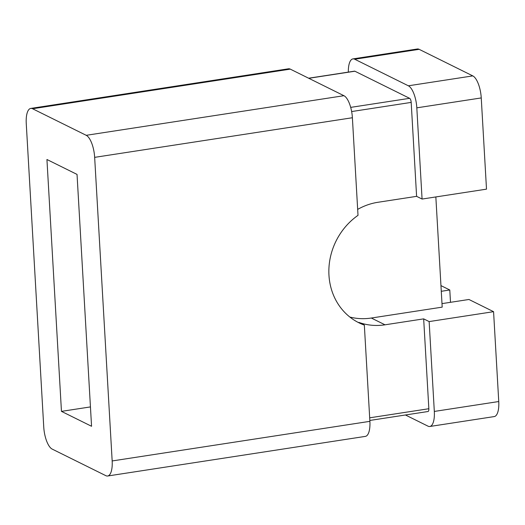 <?xml version="1.0" encoding="UTF-8"?>
<svg xmlns="http://www.w3.org/2000/svg" width="525" height="525" viewBox="0 0 525 525"><rect width="100%" height="100%" fill="white"/><g stroke="black" fill="none" stroke-linecap="round" stroke-linejoin="round"><path stroke-width="0.79" d="M442.194 307.145L435.842 196.934M32.576 108.747L86.212 135.312A18.933 6.969 81.3 0 1 94.657 157.356L112.166 460.95A18.933 6.969 81.3 0 1 107.651 476.004L365.374 436.387A18.933 6.969 -98.7 0 0 369.889 421.339L364.337 325.1A63.098 56.798 -63.6 0 1 358.942 322.803A63.098 56.798 -63.6 0 1 328.853 271.996A63.098 56.798 -63.6 0 1 358.011 215.342L352.387 117.738A18.933 6.969 -98.7 0 0 343.934 95.701L290.299 69.136A18.933 6.969 -98.7 0 0 288.488 68.801L30.765 108.419A18.933 6.969 81.3 0 1 32.576 108.747L290.299 69.136M107.651 476.004A18.933 6.969 81.3 0 1 105.84 475.67L52.205 449.105A18.933 6.969 81.3 0 1 43.752 427.068L26.25 123.467A18.933 6.969 81.3 0 1 30.765 108.419M91.56 426.28L61.458 411.37L46.935 159.502L77.037 174.412L91.56 426.28M61.458 411.37L90.444 406.914M442.194 307.138L371.326 318.032A63.098 56.798 -63.6 0 1 349.86 317.048M369.685 417.815L428.846 408.726L423.668 318.872L385.009 324.811A63.098 56.798 -63.6 0 1 358.864 322.389L364.337 325.1M357.669 209.39A63.098 56.798 -63.6 0 1 377.941 202.282L416.601 196.343L411.187 102.401A3.504 1.293 81.3 0 0 409.618 98.319L354.893 71.216A3.504 1.293 81.3 0 0 354.552 71.151L308.628 78.212M441.991 303.621L468.943 299.48L493.572 311.679L429.142 321.582L423.668 318.872M416.601 196.343L422.074 199.054L486.504 189.151L481.248 97.932A18.933 6.969 81.3 0 0 472.795 75.895L419.16 49.33A18.933 6.969 81.3 0 0 417.349 48.996L352.918 58.898A18.933 6.969 -98.7 0 0 348.331 72.109M440.954 285.613L449.787 289.99L441.282 291.296M428.846 408.726A3.504 1.293 81.3 0 1 428.013 411.515L369.836 420.453M422.074 199.054L416.817 107.835A18.933 6.969 -98.7 0 0 408.365 85.798L354.729 59.233A18.933 6.969 -98.7 0 0 352.918 58.898M449.787 289.99L450.496 302.315M405.431 414.98L427.993 426.156A18.933 6.969 -98.7 0 0 429.804 426.484A18.933 6.969 -98.7 0 0 434.319 411.436L429.142 321.582M434.319 411.436L498.75 401.533L493.572 311.679M498.75 401.533A18.933 6.969 81.3 0 1 494.235 416.581L429.804 426.484M94.657 157.356L352.387 117.738M86.212 135.312L343.934 95.701M112.166 460.95L369.889 421.339M371.326 318.032L385.009 324.811M308.798 78.297L354.893 71.216M350.68 107.382L409.618 98.319M351.638 111.556L411.187 102.401M416.817 107.835L481.248 97.932M408.365 85.798L472.795 75.895M354.729 59.233L419.16 49.33"/></g></svg>
